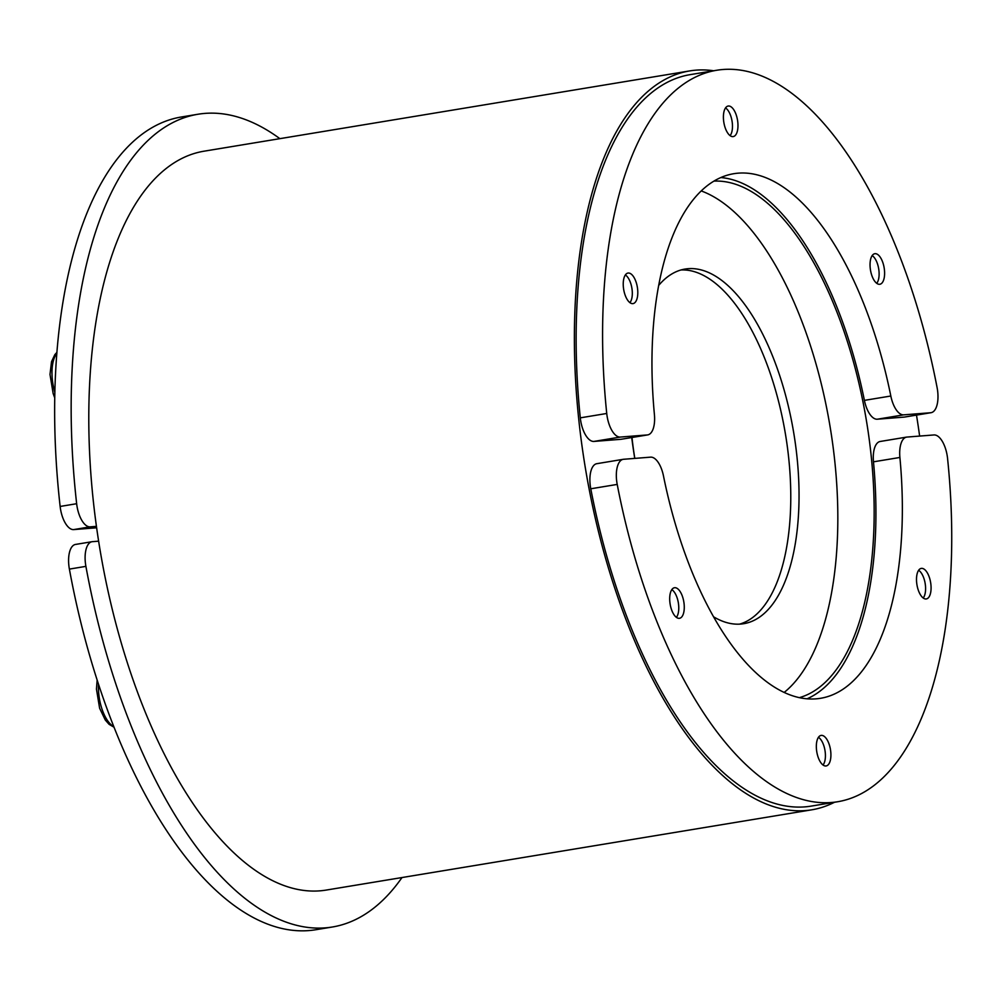 <?xml version="1.0" encoding="UTF-8"?>
<svg xmlns="http://www.w3.org/2000/svg" width="1000" height="1000" viewBox="0 0 1000 1000"><rect width="100%" height="100%" fill="white"/><g stroke="black" fill="none" stroke-linecap="round" stroke-linejoin="round"><path stroke-width="1.5" d="M680.987 269.962A179.737 80.475 -99.4 0 1 786.6 441.438A179.737 80.475 -99.4 0 1 739.538 624.15M658.725 285.35A179.737 80.475 -99.4 0 1 685.075 269.05A179.737 80.475 -99.4 0 1 794.862 440.062A179.737 80.475 -99.4 0 1 743.7 623.7A179.737 80.475 -99.4 0 1 713.5 616.75M634.812 458.387A179.737 80.475 -99.4 0 1 633.925 452.688A179.737 80.475 -99.4 0 1 631.975 437.5M811.787 809.812L326.2 890.075A374.45 167.662 -99.4 0 1 98.625 541.175A374.45 167.662 -99.4 0 1 97.5 533.775A374.45 167.662 -99.4 0 1 96.438 526.362A374.45 167.662 -99.4 0 1 204.075 151.188L689.663 70.925A374.45 167.662 80.6 0 0 583.088 453.512A374.45 167.662 80.6 0 0 811.787 809.812A374.45 167.662 80.6 0 0 834.513 802.25M279.875 138.663A411.9 184.425 80.6 0 0 197.963 114.25A411.9 184.425 80.6 0 0 76.65 503.713L60.138 506.45A22.462 10.062 80.6 0 0 73.7 529.587L90.213 526.85A22.462 10.062 -99.4 0 1 76.65 503.713M90.213 526.85L96.438 526.362M60.138 506.45A411.9 184.425 -99.4 0 1 181.45 116.975L197.963 114.25M96.638 527.788L73.7 529.587M629.975 302.7A15.475 6.925 80.6 0 0 630.462 301.925A15.475 6.925 80.6 0 0 630.575 301.712M626.263 275.65A15.475 6.925 80.6 0 0 626.087 275.487A15.475 6.925 80.6 0 0 625.388 274.9M625.1 275.35A15.475 6.925 -99.4 0 1 627.987 273.062A15.475 6.925 -99.4 0 1 637.35 287.2A15.475 6.925 -99.4 0 1 633.038 303.6A15.475 6.925 -99.4 0 1 624.487 293.1A15.475 6.925 -99.4 0 1 625.1 275.35M730.15 135.688A15.475 6.925 80.6 0 0 730.625 134.913A15.475 6.925 80.6 0 0 730.738 134.7M732.2 107.788A15.475 6.925 -99.4 0 1 737.962 124.462A15.475 6.925 -99.4 0 1 733.213 136.588A15.475 6.925 -99.4 0 1 723.85 122.45A15.475 6.925 -99.4 0 1 728.162 106.05A15.475 6.925 -99.4 0 1 732.2 107.788M726.438 108.637A15.475 6.925 80.6 0 0 726.263 108.462A15.475 6.925 80.6 0 0 725.55 107.888M876.787 283.35A15.475 6.925 80.6 0 0 877.262 282.575A15.475 6.925 80.6 0 0 877.375 282.362M884.25 268.438A15.475 6.925 -99.4 0 1 879.85 284.262A15.475 6.925 -99.4 0 1 870.487 270.113A15.475 6.925 -99.4 0 1 874.8 253.713A15.475 6.925 -99.4 0 1 884.25 268.438M873.075 256.3A15.475 6.925 80.6 0 0 872.9 256.137A15.475 6.925 80.6 0 0 872.2 255.55M905.025 416.975A22.462 10.062 -99.4 0 1 904.65 417.05A22.462 10.062 -99.4 0 1 904.262 417.1L877.288 419.212A22.462 10.062 -99.4 0 1 864.4 400.375A265.863 119.038 80.6 0 0 720.863 177.55M621.65 439.188A22.462 10.062 -99.4 0 1 621.275 439.263A22.462 10.062 -99.4 0 1 620.887 439.312L593.913 441.425L620.337 437.062A22.462 10.062 -99.4 0 1 606.737 413.475A370.7 165.987 80.6 0 1 716.7 70.263A370.7 165.987 80.6 0 1 937.1 387.587A22.462 10.062 -99.4 0 1 931.075 412.688A22.462 10.062 -99.4 0 1 930.688 412.738L904.262 417.1M877.288 419.212L903.713 414.85L930.688 412.738M620.337 437.062L647.312 434.938L620.887 439.312M903.713 414.85A22.462 10.062 -99.4 0 1 890.825 396.012A265.863 119.038 -99.4 0 0 733.8 173.7A265.863 119.038 -99.4 0 0 654.412 414.538A22.462 10.062 -99.4 0 1 647.7 434.9A22.462 10.062 -99.4 0 1 647.312 434.938M593.913 441.425A22.462 10.062 -99.4 0 1 580.3 417.85A370.7 165.987 -99.4 0 1 690.275 74.625L716.7 70.263M625.337 274.962A15.05 6.737 -99.4 0 1 626.438 275.8A15.05 6.737 -99.4 0 1 630.688 301.5A15.05 6.737 -99.4 0 1 629.913 302.65M725.512 107.95A15.05 6.737 -99.4 0 1 726.6 108.787A15.05 6.737 -99.4 0 1 730.85 134.488A15.05 6.737 -99.4 0 1 730.088 135.638M634.75 458.4A262.113 117.362 -99.4 0 1 633.375 449.562A262.113 117.362 -99.4 0 1 631.725 437.537M713.95 181.125A262.113 117.362 -99.4 0 1 868.075 431.175A262.113 117.362 -99.4 0 1 799.325 697.663M701.25 190.938A262.113 117.362 -99.4 0 1 831.737 437.175A262.113 117.362 -99.4 0 1 784.15 692.45M919.625 436.062A374.45 167.662 80.6 0 0 918.375 427.225A374.45 167.662 80.6 0 0 916.488 415.1M713.612 70.763A374.45 167.662 80.6 0 0 689.663 70.925M872.15 255.613A15.05 6.737 -99.4 0 1 873.25 256.462A15.05 6.737 -99.4 0 1 877.487 282.162A15.05 6.737 -99.4 0 1 876.725 283.312M98.625 541.175L92.4 541.663A22.462 10.062 -99.4 0 0 92.013 541.712A22.462 10.062 -99.4 0 0 85.9 566.362A411.9 184.425 80.6 0 0 332.312 927.013A411.9 184.425 80.6 0 0 402 877.537M332.312 927.013L315.788 929.737A411.9 184.425 -99.4 0 1 69.388 569.1L85.9 566.362M75.888 544.388A22.462 10.062 80.6 0 0 75.5 544.438A22.462 10.062 80.6 0 0 69.388 569.1M919.538 570.988A15.475 6.925 80.6 0 0 919.362 570.825A15.475 6.925 80.6 0 0 918.662 570.237M923.263 598.038A15.475 6.925 80.6 0 0 923.55 597.587A15.475 6.925 80.6 0 0 923.737 597.263A15.475 6.925 80.6 0 0 923.85 597.05M929.212 596.65A15.475 6.925 -99.4 0 1 926.312 598.938A15.475 6.925 -99.4 0 1 916.95 584.8A15.475 6.925 -99.4 0 1 921.275 568.4A15.475 6.925 -99.4 0 1 929.825 578.9A15.475 6.925 -99.4 0 1 929.212 596.65M819.375 738A15.475 6.925 80.6 0 0 819.2 737.837A15.475 6.925 80.6 0 0 818.487 737.25M822.113 764.212A15.475 6.925 -99.4 0 1 816.35 747.537A15.475 6.925 -99.4 0 1 821.1 735.413A15.475 6.925 -99.4 0 1 830.462 749.55A15.475 6.925 -99.4 0 1 826.15 765.95A15.475 6.925 -99.4 0 1 822.113 764.212M823.088 765.05A15.475 6.925 80.6 0 0 823.562 764.275A15.475 6.925 80.6 0 0 823.675 764.062M676.45 617.388A15.475 6.925 80.6 0 0 676.925 616.6A15.475 6.925 80.6 0 0 677.038 616.388M672.738 590.337A15.475 6.925 80.6 0 0 672.562 590.163A15.475 6.925 80.6 0 0 671.85 589.587M670.05 603.562A15.475 6.925 -99.4 0 1 674.463 587.737A15.475 6.925 -99.4 0 1 683.825 601.888A15.475 6.925 -99.4 0 1 679.513 618.288A15.475 6.925 -99.4 0 1 670.05 603.562M590.775 488.787A22.462 10.062 -99.4 0 1 596.812 463.688L623.237 459.312A22.462 10.062 -99.4 0 1 623.625 459.275L650.6 457.15A22.462 10.062 -99.4 0 1 663.487 475.988A265.863 119.038 -99.4 0 0 820.512 698.3A265.863 119.038 -99.4 0 0 899.9 457.463A22.462 10.062 -99.4 0 1 906.612 437.1A22.462 10.062 -99.4 0 1 907 437.062L933.975 434.95A22.462 10.062 -99.4 0 1 947.575 458.525A370.7 165.987 80.6 0 1 837.613 801.75L811.188 806.112A370.7 165.987 -99.4 0 1 590.775 488.787L617.212 484.412A22.462 10.062 -99.4 0 1 623.237 459.312M617.212 484.412A370.7 165.987 80.6 0 0 837.613 801.75M807.025 698.825A265.863 119.038 80.6 0 0 873.475 461.825A22.462 10.062 -99.4 0 1 880.188 441.475L906.612 437.1M918.612 570.3A15.05 6.737 -99.4 0 1 919.712 571.138A15.05 6.737 -99.4 0 1 923.25 576.65A15.05 6.737 -99.4 0 1 923.962 596.838A15.05 6.737 -99.4 0 1 923.2 597.987M818.45 737.312A15.05 6.737 -99.4 0 1 819.538 738.162A15.05 6.737 -99.4 0 1 825.275 758.538A15.05 6.737 -99.4 0 1 823.787 763.863A15.05 6.737 -99.4 0 1 823.025 765M671.812 589.65A15.05 6.737 -99.4 0 1 672.9 590.487A15.05 6.737 -99.4 0 1 677.15 616.188A15.05 6.737 -99.4 0 1 676.388 617.337M54.875 392.35A31.825 14.25 -99.4 0 1 56.863 353.263M606.737 413.475L580.3 417.85M890.825 396.012L864.4 400.375M113.75 726.6A31.825 14.25 -99.4 0 1 98.525 684.362M873.475 461.825L899.9 457.463M56.925 352.375L54.875 354.575L51.525 361.675L50 374.438L53.15 393.55L54.763 397.875M931.075 412.688L904.65 417.05M647.7 434.9L621.275 439.263M97.137 680.113L96.463 689.125L99.612 708.225L105.3 720.05L109.075 724.312L113.987 727.2M75.5 544.438L92.013 541.712"/></g></svg>

